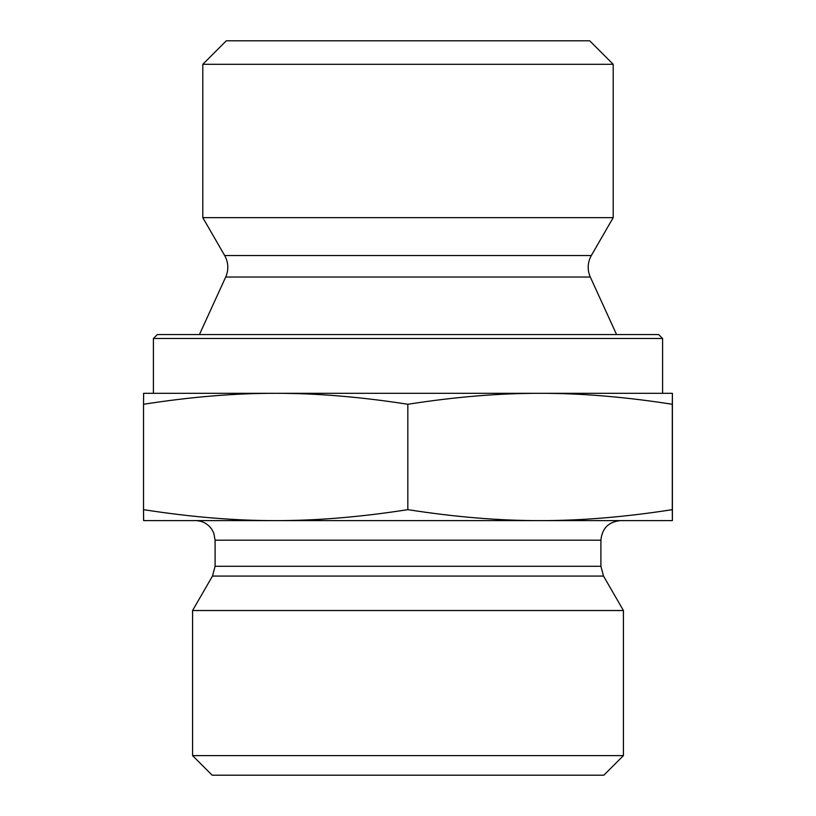<?xml version="1.0" encoding="UTF-8"?>
<svg xmlns="http://www.w3.org/2000/svg" width="816" height="816" viewBox="0 0 816 816"><rect width="100%" height="100%" fill="white"/><g stroke="black" fill="none" stroke-linecap="round" stroke-linejoin="round"><path stroke-width="1.22" d="M613.193 64.301L589.693 40.8L226.307 40.8L202.807 64.301L613.193 64.301L613.193 217.648L202.807 217.648L202.807 64.301M672.394 413.131L672.384 500.902L672.394 413.131M672.374 435.04L672.384 484.469L672.364 435.04M275.675 393.312C234.855 393.23 190.811 396.882 143.524 404.267L143.616 393.312L540.059 393.312C499.208 393.23 455.134 396.882 407.827 404.267C360.539 396.882 316.496 393.23 275.675 393.312L153.408 393.312L153.408 338.477L662.592 338.477L662.592 393.312L540.059 393.312L672.384 393.312L672.292 404.267C624.985 396.882 580.91 393.23 540.059 393.312M672.384 393.312L672.384 520.608L540.059 520.608C580.91 520.69 624.985 517.038 672.292 509.653L672.384 520.608M672.292 404.267L672.292 509.653M407.827 404.267L407.827 509.653C455.134 517.038 499.208 520.69 540.059 520.608L275.675 520.608C316.496 520.69 360.539 517.038 407.827 509.653M143.524 404.267L143.524 509.653C190.811 517.038 234.855 520.69 275.675 520.608L143.616 520.608L143.524 509.653M662.592 338.477L658.675 334.56L157.325 334.56L153.408 338.477M600.902 540.192L600.902 566.284L215.098 566.284L215.098 540.192L600.902 540.192C602.065 528.299 608.593 521.771 620.486 520.608L540.059 520.608M275.675 520.608L195.514 520.608C202.388 520.802 207.815 523.699 211.793 529.309L213.833 533.266L215.098 540.192M600.902 566.284L603.524 576.076L623.424 610.531L192.576 610.531L212.476 576.076L603.524 576.076M192.576 755.616L212.16 775.2L603.84 775.2L623.424 755.616L192.576 755.616L192.576 610.531M623.424 755.616L623.424 610.531M591.325 255.52C587.51 262.528 587.173 269.698 590.294 277.032L225.706 277.032C228.827 269.698 228.49 262.528 224.675 255.52L591.325 255.52L613.193 217.648M224.675 255.52L202.807 217.648M225.706 277.032L199.43 334.56M590.294 277.032L616.57 334.56M212.476 576.076L215.098 566.284"/></g></svg>
